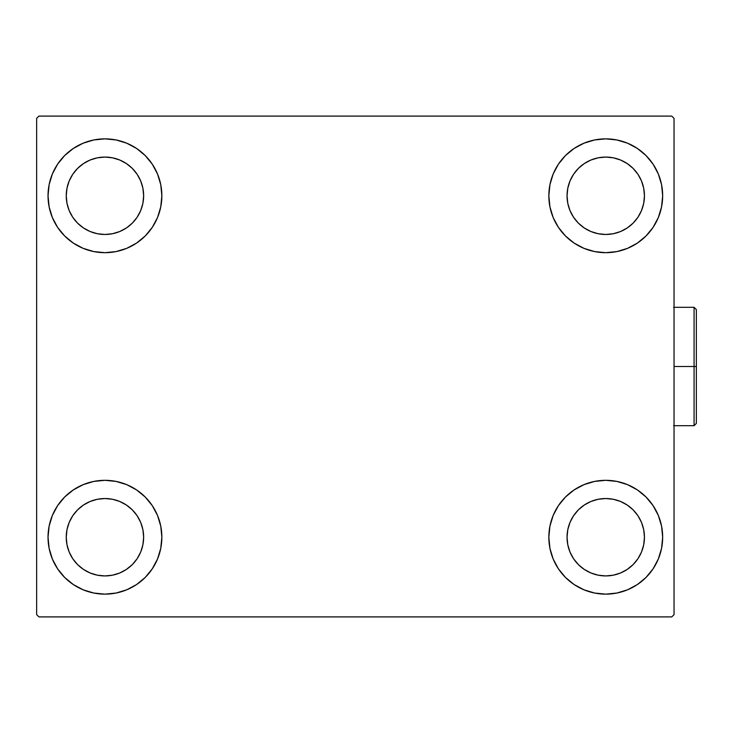<?xml version="1.0" encoding="UTF-8"?>
<svg xmlns="http://www.w3.org/2000/svg" width="733" height="733" viewBox="0 0 733 733"><rect width="100%" height="100%" fill="white"/><g stroke="black" fill="none" stroke-linecap="round" stroke-linejoin="round"><path stroke-width="1.1" d="M48.03 537.234A56.908 56.908 0 0 1 104.938 480.317A56.908 56.908 0 0 1 161.856 537.234L160.756 548.33L157.522 559.004L152.262 568.845L145.18 577.476L136.558 584.549L126.717 589.808L116.043 593.043L104.938 594.142L93.842 593.043L83.168 589.808L73.327 584.549L64.696 577.476L57.623 568.845L52.364 559.004L49.129 548.33L48.03 537.234L49.129 526.129L52.364 515.455L57.623 505.614L64.696 496.992L73.327 489.91L83.168 484.65L93.842 481.416L104.938 480.317L116.043 481.416L126.717 484.65L136.558 489.91L145.18 496.992L152.262 505.614L157.522 515.455L160.756 526.129L161.856 537.234A56.908 56.908 0 0 1 104.938 594.142A56.908 56.908 0 0 1 48.03 537.234M548.843 195.766A56.908 56.908 0 0 1 605.751 138.858A56.908 56.908 0 0 1 662.659 195.766L661.569 206.871L658.326 217.545L653.066 227.386L645.993 236.008L637.371 243.09L627.53 248.35L616.856 251.584L605.751 252.683L594.646 251.584L583.972 248.35L574.131 243.09L565.51 236.008L558.427 227.386L553.168 217.545L549.933 206.871L548.843 195.766L549.933 184.67L553.168 173.996L558.427 164.155L565.51 155.524L574.131 148.451L583.972 143.192L594.646 139.957L605.751 138.858L616.856 139.957L627.53 143.192L637.371 148.451L645.993 155.524L653.066 164.155L658.326 173.996L661.569 184.67L662.659 195.766A56.908 56.908 0 0 1 605.751 252.683A56.908 56.908 0 0 1 548.843 195.766M548.843 537.234A56.908 56.908 0 0 1 605.751 480.317A56.908 56.908 0 0 1 662.659 537.234L661.569 548.33L658.326 559.004L653.066 568.845L645.993 577.476L637.371 584.549L627.53 589.808L616.856 593.043L605.751 594.142L594.646 593.043L583.972 589.808L574.131 584.549L565.51 577.476L558.427 568.845L553.168 559.004L549.933 548.33L548.843 537.234L549.933 526.129L553.168 515.455L558.427 505.614L565.51 496.992L574.131 489.91L583.972 484.65L594.646 481.416L605.751 480.317L616.856 481.416L627.53 484.65L637.371 489.91L645.993 496.992L653.066 505.614L658.326 515.455L661.569 526.129L662.659 537.234A56.908 56.908 0 0 1 605.751 594.142A56.908 56.908 0 0 1 548.843 537.234M48.03 195.766A56.908 56.908 0 0 1 104.938 138.858A56.908 56.908 0 0 1 161.856 195.766L160.756 206.871L157.522 217.545L152.262 227.386L145.18 236.008L136.558 243.09L126.717 248.35L116.043 251.584L104.938 252.683L93.842 251.584L83.168 248.35L73.327 243.09L64.696 236.008L57.623 227.386L52.364 217.545L49.129 206.871L48.03 195.766L49.129 184.67L52.364 173.996L57.623 164.155L64.696 155.524L73.327 148.451L83.168 143.192L93.842 139.957L104.938 138.858L116.043 139.957L126.717 143.192L136.558 148.451L145.18 155.524L152.262 164.155L157.522 173.996L160.756 184.67L161.856 195.766A56.908 56.908 0 0 1 104.938 252.683A56.908 56.908 0 0 1 48.03 195.766M90.132 231.527L97.388 233.726L90.132 231.527L83.443 227.945L77.579 223.134L72.769 217.27L69.186 210.582L66.987 203.316L66.245 195.766A38.702 38.702 0 0 1 104.938 157.073A38.702 38.702 0 0 1 143.641 195.766A38.702 38.702 0 0 1 104.938 234.468A38.702 38.702 0 0 1 66.245 195.766L66.987 188.216L69.186 180.959L66.987 188.216M590.935 572.986L598.201 575.185L590.935 572.986L584.247 569.404L578.383 564.593L573.572 558.729L569.999 552.041L567.791 544.784L567.049 537.234A38.702 38.702 0 0 1 605.751 498.532A38.702 38.702 0 0 1 644.444 537.234A38.702 38.702 0 0 1 605.751 575.927A38.702 38.702 0 0 1 567.049 537.234L567.791 529.684L569.999 522.418L567.791 529.684M590.935 231.527L598.201 233.726L590.935 231.527L584.247 227.945L578.383 223.134L573.572 217.27L569.999 210.582L567.791 203.316L567.049 195.766A38.702 38.702 0 0 1 605.751 157.073A38.702 38.702 0 0 1 644.444 195.766A38.702 38.702 0 0 1 605.751 234.468A38.702 38.702 0 0 1 567.049 195.766L567.791 188.216L569.999 180.959L567.791 188.216M90.132 572.986L97.388 575.185L90.132 572.986L83.443 569.404L77.579 564.593L72.769 558.729L69.186 552.041L66.987 544.784L66.245 537.234A38.702 38.702 0 0 1 104.938 498.532A38.702 38.702 0 0 1 143.641 537.234A38.702 38.702 0 0 1 104.938 575.927A38.702 38.702 0 0 1 66.245 537.234L66.987 529.684L69.186 522.418L66.987 529.684M671.767 116.098L38.922 116.098L36.65 118.37L36.65 614.63L38.922 616.902L671.767 616.902L674.039 614.63L674.039 118.37L671.767 116.098L38.922 116.098L36.65 118.37L36.65 614.63L38.922 616.902L671.767 616.902L674.039 614.63L674.039 118.37L671.767 116.098M93.842 481.416L104.938 480.317M116.043 593.043L104.938 594.142L93.842 593.043M594.646 139.957L605.751 138.858L616.856 139.957M616.856 251.584L605.751 252.683M605.751 480.317L616.856 481.416M616.856 593.043L605.751 594.142L594.646 593.043M93.842 139.957L104.938 138.858L116.043 139.957M104.938 252.683L93.842 251.584M140.699 210.582L142.898 203.316L143.641 195.766L142.898 203.316L140.699 210.582L137.117 217.27L132.306 223.134L126.442 227.945L119.754 231.527L112.488 233.726L104.938 234.468L97.388 233.726M119.754 160.014L112.488 157.815L119.754 160.014L126.442 163.596L132.306 168.407L137.117 174.271L140.699 180.959L142.898 188.216L143.641 195.766M641.503 552.041L643.702 544.784L644.444 537.234L643.702 544.784L641.503 552.041L637.93 558.729L633.11 564.593L627.246 569.404L620.558 572.986L613.301 575.185L605.751 575.927L598.201 575.185M620.558 501.473L613.301 499.274L620.558 501.473L627.246 505.055L633.11 509.866L637.93 515.73L641.503 522.418L643.702 529.684L644.444 537.234M641.503 210.582L643.702 203.316L644.444 195.766L643.702 203.316L641.503 210.582L637.93 217.27L633.11 223.134L627.246 227.945L620.558 231.527L613.301 233.726L605.751 234.468L598.201 233.726M620.558 160.014L613.301 157.815L620.558 160.014L627.246 163.596L633.11 168.407L637.93 174.271L641.503 180.959L643.702 188.216L644.444 195.766M140.699 552.041L142.898 544.784L143.641 537.234L142.898 544.784L140.699 552.041L137.117 558.729L132.306 564.593L126.442 569.404L119.754 572.986L112.488 575.185L104.938 575.927L97.388 575.185M119.754 501.473L112.488 499.274L119.754 501.473L126.442 505.055L132.306 509.866L137.117 515.73L140.699 522.418L142.898 529.684L143.641 537.234M52.364 217.545L53.207 219.479M69.186 180.959L72.769 174.271L77.579 168.407L83.443 163.596L90.132 160.014L97.388 157.815L104.938 157.073L112.488 157.815M658.326 515.455L657.483 513.521M569.999 522.418L573.572 515.73L578.383 509.866L584.247 505.055L590.935 501.473L598.201 499.274L605.751 498.532L613.301 499.274M658.326 173.996L657.034 171.091M653.066 164.155L645.993 155.524M627.53 248.35L637.371 243.09M569.999 180.959L573.572 174.271L578.383 168.407L584.247 163.596L590.935 160.014L598.201 157.815L605.751 157.073L613.301 157.815M83.168 484.65L73.327 489.91M52.364 559.004L53.656 561.909M57.623 568.845L64.696 577.476M69.186 522.418L72.769 515.73L77.579 509.866L83.443 505.055L90.132 501.473L97.388 499.274L104.938 498.532L112.488 499.274M694.078 366.5L694.078 425.69L694.078 366.5L674.039 366.5L694.078 366.5L694.078 307.31L694.078 366.5L696.35 366.5L694.078 366.5M696.35 423.408L696.35 366.5L696.35 423.408L694.078 425.69L673.59 425.69M696.35 309.592L696.35 366.5L696.35 309.592L694.078 307.31L696.35 309.592M673.59 307.31L694.078 307.31"/></g></svg>
